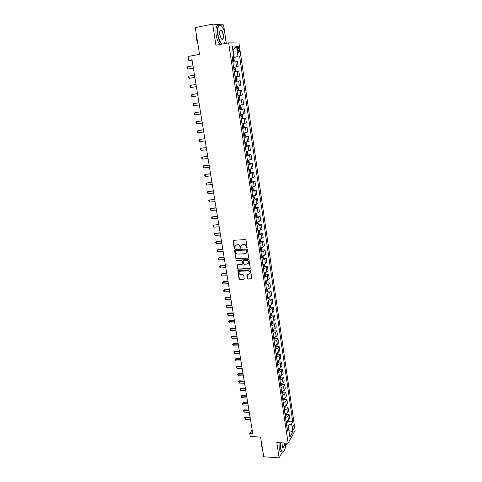 <?xml version="1.0" encoding="UTF-8"?>
<svg xmlns="http://www.w3.org/2000/svg" width="482" height="482" viewBox="0 0 482 482"><rect width="100%" height="100%" fill="white"/><g stroke="black" fill="none" stroke-linecap="round" stroke-linejoin="round"><path stroke-width="0.72" d="M246.736 247.941L247.121 247.441L246.019 240.235L245.26 239.596L233.601 240.301L233.065 241.018L234.198 248.158L234.716 248.604L235.059 248.369L235.096 245.995L236.668 244.916L237.632 244.862C238.903 244.922 239.705 245.603 240.036 246.898L240.705 248.272L241.054 248.031L241.084 245.681L242.681 244.573L243.651 244.519C244.934 244.573 245.736 245.26 246.067 246.561L246.736 247.941M241.789 244.85L243.904 244.326C245.181 244.386 245.989 245.067 246.314 246.368L246.459 247.296L247.073 247.73M233.445 240.331L234.457 247.965L235.047 248.399M235.806 245.181L237.891 244.669C239.162 244.729 239.964 245.41 240.289 246.706L240.434 247.634L241.036 248.067M220.611 30.414L220.364 30.011M293.99 426.684L293.604 425.666C292.954 425.702 292.688 426.751 292.803 428.823L293.189 429.842C293.839 429.799 294.104 428.751 293.99 426.684M247.308 278.494L248.055 279.132L251.815 278.656L250.652 270.516L249.905 269.878L238.343 270.354L237.855 270.691L239.036 278.795L239.777 279.427L243.663 279.289L244.199 278.608L243.681 275.282L242.94 274.65L241.006 274.722C239.482 274.469 238.855 273.595 239.126 272.107L240.452 271.197L248.061 270.89C249.586 271.131 250.218 271.999 249.965 273.487L248.61 274.433L246.832 274.83L247.308 278.494L248.296 278.909L251.779 278.735M226.341 43.302L223.588 24.895L212.695 24.1L195.276 27.576L199.548 54.364L187.998 56.46L188.637 60.352L192.011 59.75L252.779 433.716L249.736 433.529L250.218 436.451L260.599 437.102L263.732 456.749L279.15 457.9L282.332 452.122M212.695 24.1L215.93 45.236L228.649 42.874L288.134 443.247L276.795 442.506L279.15 457.9M248.134 258.334L248.682 257.629L247.465 249.688L246.712 249.049L235.083 249.682L234.547 250.387L235.794 258.262L236.535 258.894L248.585 258.081M249.067 260.141L250.236 268.36L249.724 268.715L238.162 269.203L237.421 268.57L236.933 264.877L242.103 264.329L242.645 263.636L242.295 261.407L241.548 260.768L236.674 260.997L236.186 260.304L248.314 259.503L249.067 260.141M285.513 446.338L286.332 444.844L286.073 443.115M237.367 48.339L238.542 52.345C239.205 52.592 239.452 51.821 239.289 50.026L238.108 46.019C237.445 45.766 237.198 46.543 237.367 48.339M228.649 42.874L238.958 42.97L295.123 430.492L288.134 443.247M232.143 57.219L233.788 56.786L232.089 56.858L287.513 431.161L288.694 429.082L286.989 427.612M233.788 56.786L232.21 46.085L236.487 46.073L238.024 56.611L232.179 57.491M232.234 57.846L238.024 56.611M239.656 56.539L292.767 421.889L291.634 423.889L292.791 431.8L289.875 437.078L288.694 429.082M252.152 429.872L249.736 433.529M188.637 60.352L192.083 60.19M232.758 49.779L233.065 49.724L232.746 49.73M234.156 57.141L233.065 49.724L236.487 46.073M288.923 430.655L288.381 425.088L286.603 424.991M288.983 431.053L289.2 430.667L292.791 431.8M233.65 67.42L238.168 66.655L237.433 61.666L232.872 62.154M235.059 76.927L239.56 76.192L238.837 71.24L234.3 71.812M240.952 85.669L236.457 86.362L240.952 85.669L240.229 80.747L235.722 81.398M237.126 90.887L241.615 90.194L237.132 90.923M237.861 95.852L242.326 95.081L241.615 90.194M238.512 100.238L242.988 99.575L238.53 100.383M239.259 105.275L243.699 104.425L242.988 99.575M239.885 109.528L244.35 108.89L239.922 109.775M240.645 114.638L245.055 113.71L244.35 108.89M241.253 118.753L245.706 118.144L241.307 119.108M242.018 123.934L246.404 122.934L245.706 118.144M242.609 127.917L247.049 127.338L242.675 128.375M243.386 133.171L247.748 132.092L247.049 127.338M244.97 136.761L244.434 133.146L245.037 133.689L245.362 135.882L244.958 136.786L243.958 137.015L248.387 136.466L244.043 137.581M244.748 142.341L249.08 141.19L248.387 136.466M245.959 145.986L249.718 145.54L245.392 146.727M246.127 151.45L250.405 150.233L249.718 145.54M247.591 154.939L251.038 154.547L246.742 155.807M247.435 160.506L251.718 159.211L251.038 154.547M248.977 163.862L252.345 163.5L248.073 164.832M248.766 169.495L253.026 168.134L252.345 163.5M250.315 172.737L253.646 172.393L249.405 173.791M250.104 178.43L254.321 176.996L253.646 172.393M251.646 181.545L254.942 181.226L250.724 182.696M251.405 187.305L255.611 185.799L254.942 181.226M252.96 190.3L256.225 190.004L252.032 191.541M252.707 196.12L256.894 194.547L256.225 190.004M254.267 199L257.502 198.723L256.062 199.614L253.333 200.331M254.008 204.874L256.731 204.151L258.165 203.235L257.502 198.723M255.568 207.646L258.774 207.387L257.346 208.32L254.629 209.055M255.297 213.574L258.009 212.827L259.43 211.869L258.774 207.387M256.858 216.231L260.033 215.996L258.617 216.978L255.912 217.731M256.575 222.22L259.274 221.455L260.684 220.449L260.033 215.996M258.135 224.763L261.286 224.546L259.882 225.57L257.183 226.347M257.846 230.806L260.533 230.022L261.931 228.968L261.286 224.546M259.406 233.24L262.527 233.041L261.136 234.113L258.454 234.909M259.111 239.337L261.786 238.536L263.172 237.439L262.527 233.041M260.672 241.663L263.768 241.482L262.383 242.603L259.714 243.41M260.364 247.814L263.033 246.995L264.407 245.85L263.768 241.482M261.925 250.038L264.998 249.875L263.624 251.032L260.967 251.863M261.612 256.237L264.269 255.4L265.63 254.213L264.998 249.875M263.172 258.352L266.215 258.207L264.859 259.412L262.208 260.256M262.853 264.606L265.492 263.75L266.847 262.521L266.215 258.207M264.407 266.618L267.426 266.492L266.082 267.739L263.443 268.601M264.082 272.92L266.715 272.047L268.058 270.776L267.426 266.492M265.636 274.83L268.631 274.716L267.299 276.011L264.672 276.891M265.305 281.181L267.926 280.289L269.257 278.976L268.631 274.716M266.853 282.994L269.83 282.898L268.504 284.229L265.889 285.127M266.522 289.387L269.131 288.483L270.45 287.127L269.83 282.898M268.064 291.104L271.023 291.026L269.703 292.393L267.1 293.309M267.727 297.545L270.33 296.623L271.637 295.231L271.023 291.026M269.269 299.165L272.203 299.099L270.902 300.515L268.305 301.443M268.932 305.654L271.517 304.714L272.812 303.28L272.203 299.099M270.468 307.173L273.378 307.124L272.083 308.576L269.504 309.528M270.125 313.71L272.698 312.752L273.987 311.276L273.378 307.124M271.655 315.138L274.547 315.095L273.264 316.59L270.691 317.56M271.306 321.711L273.872 320.741L275.15 319.229L274.547 315.095M272.836 323.048L275.704 323.024L274.433 324.555L271.872 325.537M272.487 329.67L275.041 328.676L276.307 327.127L275.704 323.024M274.005 330.911L276.861 330.899L275.596 332.472L273.047 333.472M273.656 337.575L276.198 336.569L277.457 334.978L276.861 330.899M275.168 338.726L278.006 338.726L276.752 340.34L274.216 341.352M274.818 345.431L277.355 344.407L278.602 342.78L278.006 338.726M276.331 346.492L279.144 346.51L277.903 348.155L275.379 349.185M275.975 353.24L278.5 352.203L279.735 350.534L279.144 346.51M277.475 354.21L280.277 354.24L279.048 355.927L276.529 356.969M277.126 360.994L279.638 359.946L280.861 358.24L280.277 354.24M278.62 361.88L281.404 361.928L280.181 363.645L277.674 364.705M278.265 368.706L280.771 367.646L281.988 365.904L281.404 361.928M279.759 369.507L282.524 369.561L281.307 371.321L278.813 372.393M279.403 376.376L281.892 375.291L283.103 373.52L282.524 369.561M280.886 377.087L283.633 377.153L282.434 378.948L279.946 380.033M280.53 383.991L283.012 382.895L284.211 381.087L283.633 377.153M282.006 384.618L284.735 384.702L283.549 386.528L281.072 387.63M281.651 391.565L284.121 390.45L285.308 388.606L284.735 384.702M283.121 392.107L285.838 392.203L284.651 394.065L282.187 395.18M282.765 399.09L285.23 397.963L286.404 396.084L285.838 392.203M284.229 399.554L286.929 399.656L285.754 401.554L283.302 402.681M283.874 406.567L286.326 405.428L287.495 403.512L286.929 399.656M285.326 406.953L288.013 407.067L286.85 408.995L284.404 410.14M284.976 414.002L287.417 412.851L288.573 410.905L288.013 407.067M286.422 414.303L289.092 414.436L287.935 416.394L285.501 417.557M286.067 421.389L288.501 420.226L289.652 418.243L289.092 414.436M287.507 421.617L292.767 421.889M238.168 66.655L233.619 67.185M239.56 76.192L235.041 76.807M288.381 425.088L291.634 423.889M234.915 249.718L236.047 258.063L236.795 258.695L248.381 258.129M246.67 250.477L246.139 250.031L235.939 250.58L235.59 250.821L235.716 252.044C236.041 253.333 236.837 254.014 238.102 254.08L245.073 253.719L246.688 252.592L246.917 250.285L246.139 250.031M235.867 250.592L246.386 249.839M246.26 253.213L246.935 252.393L246.82 251.459M246.917 250.285L247.067 251.261M237.24 264.582L237.674 268.36L238.415 268.992L250.188 268.45M242.554 264.076L242.892 263.425L242.548 261.202L241.801 260.563L236.674 260.997M236.186 260.304L236.439 260.099L236.933 260.792M246.983 264.106L248.338 263.166C248.61 261.66 247.971 260.78 246.435 260.539L243.735 260.666L243.193 261.365L243.543 263.594L244.29 264.232L246.983 264.106M248.031 263.642L248.585 262.955C248.851 261.449 248.218 260.575 246.682 260.334L246.435 260.539M243.537 260.708L246.682 260.334M247.115 274.529L247.555 278.277M249.688 273.933L250.212 273.27C250.465 271.782 249.827 270.92 248.308 270.673L248.061 270.89M239.662 271.45L240.705 270.986L248.308 270.673M238.15 270.396L239.289 278.572L240.03 279.205L244.127 279.018M232.836 61.919L233.878 61.75L234.306 60.949L233.969 58.635L233.324 57.906L232.258 58.009M233.878 61.75L232.83 61.877M233.324 57.906L233.884 61.732M232.613 60.407L233.366 60.31L233.318 59.394L232.475 59.479M192.999 65.823L187.396 66.805L187.763 69.046L193.36 68.07M187.396 66.805L186.877 67.498L187.064 68.613L187.763 69.046L193.372 68.125M234.258 71.523L235.294 71.354L235.722 70.541L235.385 68.245L234.728 67.522L233.686 67.655M235.294 71.354L234.252 71.493M234.041 70.035L234.788 69.932L234.746 69.022L233.903 69.113M194.511 75.156L188.926 76.102L189.287 78.319L194.879 77.385M188.926 76.102L188.408 76.777L188.589 77.885L189.287 78.319L194.885 77.421M235.668 81.054L236.704 80.892L237.126 80.06L236.789 77.783L236.156 77.102L235.102 77.234M236.704 80.892L235.668 81.042M236.156 77.102L236.716 80.874M236.066 78.572L235.318 78.68L236.162 78.584L236.204 79.488L235.457 79.596M190.806 87.537L196.379 86.64L190.806 87.537L190.107 87.091L189.926 85.989L190.444 85.332L190.806 87.537M196.017 84.422L190.444 85.332M237.072 90.532L238.102 90.369L238.524 89.525L238.186 87.26L237.542 86.585L236.511 86.742M237.608 88.977L236.861 89.092L237.608 88.977L237.566 88.079L236.728 88.188M197.518 93.629L191.95 94.502L192.312 96.695L197.873 95.834M192.312 96.695L191.613 96.243L191.432 95.147L191.95 94.502M238.47 99.955L239.494 99.774L239.909 98.918L239.578 96.671L238.939 96.02L237.915 96.195M238.939 96.02L237.909 96.177M238.867 97.503L238.126 97.623L238.867 97.503M238.259 98.527L239 98.4L238.964 97.515M199 102.756L193.451 103.612L193.806 105.793L199.355 104.962M193.806 105.793L193.113 105.329L192.933 104.239L193.451 103.612L199 102.78M224.13 43.711C225.311 42.042 225.624 39.072 225.064 34.806C224.558 31.613 223.69 29.004 222.461 26.98C218.894 23.208 217.4 25.733 217.978 34.541C218.87 39.512 220.286 42.687 222.226 44.067M218.798 25.209C216.322 25.01 215.436 28.233 216.141 34.873C216.978 39.638 218.34 42.826 220.226 44.434L221.75 44.151C219.87 42.536 218.515 39.349 217.683 34.577C216.978 27.275 218.039 24.148 220.858 25.203L221.184 25.474M223.323 34.74C223.618 39.12 222.865 40.367 221.075 38.488L219.786 34.608C219.461 31.884 219.756 30.3 220.666 29.86C221.841 29.98 222.726 31.607 223.323 34.74M221.551 39.102C222.865 39.584 223.359 38.138 223.033 34.776C222.654 32.565 222.021 31.077 221.142 30.312L220.003 30.535L221.142 30.312M197.554 41.886L196.505 35.3M197.843 43.693L196.343 38.915L196.325 34.156M224.401 43.332L224.184 43.699M280.626 442.759L280.783 448.013C281.229 450.664 281.952 451.989 282.94 451.989C284.585 451.23 285.525 448.266 285.754 443.091M283.609 451.64L282.747 452.176L282.048 451.953C281.355 451.375 280.855 450.092 280.536 448.109L280.379 442.741M284.476 443.012C284.26 446.935 283.573 448.381 282.416 447.338L281.952 442.844M282.488 447.459L282.566 447.531C283.567 447.706 284.121 446.193 284.229 442.994M262.497 448.989L261.726 444.163M262.196 448.007L261.304 445.513L261.25 441.187M281.801 451.935L280.681 451.857C279.994 451.279 279.488 449.995 279.168 448.013L279.012 442.651M239.855 109.318L240.873 109.125L241.283 108.251L240.958 106.016L240.319 105.389L239.301 105.576M240.319 105.389L239.295 105.546M240.253 106.865L239.512 106.998L240.253 106.865M239.644 107.896L240.385 107.763L240.355 106.877M200.476 111.824L194.939 112.668L195.294 114.83L200.831 114.035M195.294 114.83L194.601 114.361L194.421 113.276L194.939 112.668L200.482 111.866M241.229 118.608L242.241 118.403L242.651 117.524L242.326 115.306L241.699 114.698L240.681 114.903M241.699 114.698L240.675 114.855M241.024 117.204L241.759 117.066L241.729 116.186L240.892 116.313M201.934 120.837L196.421 121.657L196.777 123.808L202.295 123.049M196.777 123.808L196.078 123.326L195.903 122.253L196.421 121.657L201.946 120.892M242.597 127.844L243.609 127.628L244.013 126.73L243.687 124.525L243.061 123.946L242.054 124.157M243.061 123.946L242.042 124.097M242.392 126.447L243.121 126.302L243.097 125.428L242.259 125.561M203.392 129.785L197.891 130.592L198.241 132.725L203.753 132.002M198.241 132.725L197.548 132.237L197.373 131.17L197.891 130.592L203.404 129.857M244.434 133.146L243.416 133.357M244.416 133.128L243.404 133.279M243.753 135.629L244.476 135.472L244.458 134.605L243.621 134.749M204.838 138.677L199.349 139.467L199.699 141.588L205.199 140.901M199.699 141.588L199.006 141.093L198.831 140.033L199.349 139.467L204.85 138.768M245.308 146.13L246.302 145.883L246.7 144.968L246.38 142.793L245.766 142.25L244.766 142.491M245.766 142.25L244.754 142.401M245.103 144.745L245.826 144.588L245.808 143.726L244.97 143.877M206.272 147.51L200.801 148.287L201.151 150.39L206.633 149.733M201.151 150.39L200.458 149.89L200.283 148.836L200.801 148.287L206.29 147.619M246.645 155.18L247.64 154.921L248.031 153.993L247.712 151.83L247.121 151.33L246.109 151.565M247.646 154.903L247.121 151.33L246.651 151.366M246.447 153.806L247.164 153.644L247.152 152.782L246.314 152.939M207.7 156.288L202.241 157.048L202.591 159.138L208.061 158.518M202.591 159.138L201.898 158.632L201.723 157.584L202.241 157.048L207.718 156.415M248.314 160.361L247.447 160.578M248.459 160.337L249.037 160.813L249.357 162.958L248.965 163.904L247.977 164.169M247.778 162.808L248.495 162.633L248.483 161.783L247.652 161.946M209.116 165.007L203.675 165.754L204.019 167.832L209.477 167.242M204.019 167.832L203.326 167.314L203.157 166.278L203.675 165.754L209.14 165.151M249.278 169.417L248.772 169.537M249.827 169.321L250.357 169.73L250.67 171.863L250.279 172.821L249.302 173.098M249.098 171.749L249.815 171.568L249.803 170.718L248.971 170.893M210.526 173.671L205.097 174.4L205.44 176.466L210.887 175.912M205.44 176.466L204.748 175.942L204.579 174.912L205.097 174.4L210.55 173.833M251.194 178.238L251.664 178.593L251.978 180.714L251.592 181.684L250.616 181.973M250.417 180.63L251.128 180.443L251.122 179.599L250.291 179.78M211.923 182.28L206.513 182.997L206.85 185.052L212.285 184.522M206.85 185.052L206.163 184.522L205.995 183.491L206.513 182.997L211.953 182.461M252.55 187.1L252.96 187.402L253.273 189.504L252.893 190.486L251.917 190.788M251.725 189.45L252.429 189.263L252.423 188.42L251.598 188.607M213.309 190.836L207.917 191.535L208.254 193.577L213.677 193.083M208.254 193.577L207.567 193.041L207.399 192.017L207.917 191.535L213.345 191.035M253.906 195.903L254.562 198.241L254.195 199.205L253.219 199.542M253.02 198.216L253.725 198.018L253.725 197.186L252.893 197.379M214.695 199.337L209.315 200.018L209.646 202.048L215.056 201.584M209.646 202.048L208.959 201.506L208.79 200.494L209.315 200.018L214.725 199.548M255.249 204.651L255.84 206.917L255.466 207.917L254.502 208.242M254.309 206.923L255.008 206.724L255.014 205.892L254.189 206.091M216.069 207.784L210.7 208.453L211.032 210.471L216.43 210.032M211.032 210.471L210.345 209.917L210.182 208.911L210.7 208.453L216.105 208.013M256.593 213.333L257.111 215.538L256.743 216.551L255.785 216.888M255.593 215.575L256.285 215.37L256.291 214.544L255.466 214.749M217.43 216.177L212.08 216.834L212.411 218.834L217.798 218.43M212.411 218.834L211.725 218.274L211.556 217.274L212.08 216.834L217.472 216.418M257.924 221.961L258.376 224.1L258.009 225.124L257.057 225.474M256.864 224.172L257.557 223.955L257.563 223.136L256.743 223.347M218.786 224.516L213.454 225.16L213.779 227.149L219.153 226.775M213.779 227.149L213.092 226.582L212.93 225.588L213.454 225.16L218.828 224.775M259.25 230.529L259.629 232.613L259.268 233.643L258.322 234.005M258.129 232.71L258.822 232.493L258.828 231.673L258.009 231.896M220.129 232.806L214.815 233.433L215.141 235.409L220.497 235.065M215.141 235.409L214.454 234.836L214.291 233.848L214.815 233.433L220.178 233.083M260.581 239.042L260.876 241.066L260.515 242.109L259.575 242.482M259.382 241.199L260.075 240.97L260.081 240.157L259.262 240.385M221.473 241.042L216.165 241.657L216.49 243.621L221.841 243.308M216.49 243.621L215.803 243.042L215.641 242.06L216.165 241.657L221.515 241.331M261.828 247.513L262.118 249.471L261.756 250.526L260.822 250.905M260.635 249.628L261.316 249.393L261.328 248.585L260.515 248.82M222.798 249.224L217.509 249.827L217.834 251.779L223.166 251.496M217.834 251.779L217.147 251.194L216.984 250.218L217.509 249.827L222.853 249.531M263.07 255.936L263.347 257.816L262.991 258.882L262.063 259.274M261.877 258.003L262.557 257.768L262.57 256.96L261.756 257.201M224.124 257.358L218.846 257.948L219.165 259.888L224.492 259.629M219.165 259.888L218.485 259.298L218.322 258.328L219.316 257.599M224.172 257.683L218.846 257.948L218.322 258.328M264.305 264.299L264.57 266.112L264.22 267.185L263.293 267.588M263.106 266.329L263.787 266.082L263.805 265.281L262.991 265.528M225.437 265.443L220.642 265.66L220.178 266.016L220.491 267.95L225.805 267.715M220.491 267.95L219.81 267.347L219.653 266.389L220.642 265.66M225.492 265.781L220.178 266.016L219.653 266.389M265.528 272.613L265.787 274.354L265.437 275.439L264.516 275.849M264.329 274.595L265.004 274.348L265.028 273.553L264.214 273.806M226.739 273.481L221.955 273.668L221.497 274.041L221.81 275.957L227.112 275.752M221.81 275.957L221.13 275.355L220.973 274.397L221.955 273.668M226.799 273.83L221.497 274.041L220.973 274.397M266.751 280.873L266.998 282.548L266.66 283.609L265.733 284.061M265.546 282.813L266.221 282.56L266.245 281.771L265.431 282.03M228.04 281.464L223.262 281.627L222.805 282.012L223.118 283.916L228.408 283.741M223.118 283.916L222.437 283.308L222.28 282.356L223.262 281.627M228.1 281.831L222.28 282.356M267.962 289.079L267.853 291.785L266.938 292.219M266.757 290.983L267.426 290.724L267.45 289.935L266.642 290.2M229.33 289.399L224.564 289.537L224.112 289.935L224.425 291.827L229.697 291.682M224.425 291.827L223.744 291.212L223.588 290.266L224.564 289.537M229.39 289.778L223.588 290.266M269.161 297.231L269.052 299.882L268.143 300.328M267.962 299.099L268.625 298.834L268.649 298.045L267.841 298.322M230.613 297.286L225.859 297.406L225.407 297.81L225.715 299.69L230.98 299.569M225.715 299.69L225.034 299.069L224.883 298.129L225.859 297.406M230.673 297.683L224.883 298.129M270.36 305.335L270.239 307.932L269.336 308.384M269.155 307.161L269.818 306.889L269.842 306.106L269.04 306.389M231.884 305.124L227.143 305.22L226.697 305.636L227.004 307.504L232.258 307.414M227.004 307.504L226.323 306.877L226.166 305.943L227.143 305.22M231.95 305.534L226.166 305.943M271.547 313.39L271.42 315.927L270.523 316.385M270.342 315.174L270.998 314.903L271.029 314.119L270.227 314.409M233.149 312.914L228.42 312.987L227.974 313.414L228.281 315.276L233.523 315.204M228.281 315.276L227.6 314.644L227.45 313.71L228.42 312.987M233.216 313.336L227.45 313.71M272.728 321.392L272.595 323.874L271.697 324.344M271.517 323.139L272.179 322.862L272.21 322.084L271.408 322.374M234.409 320.663L229.685 320.705L229.245 321.145L229.553 322.994L234.782 322.952M229.553 322.994L228.721 321.434L229.685 320.705M234.481 321.096L228.721 321.434M273.897 329.345L273.77 331.743L272.866 332.249M272.692 331.05L273.348 330.766L273.378 329.995L272.577 330.297M235.662 328.356L230.95 328.381L230.51 328.832L230.812 330.67L236.029 330.652M230.812 330.67L229.986 329.11L230.95 328.381M235.734 328.808L229.986 329.11M275.065 337.249L274.921 339.617L274.035 340.105M273.854 338.918L274.505 338.629L274.541 337.858L273.746 338.165M236.903 336.008L232.203 336.008L231.77 336.472L232.071 338.298L237.277 338.304M232.071 338.298L231.246 336.737L232.203 336.008M236.975 336.472L231.246 336.737M276.222 345.1L276.072 347.42L275.186 347.914M275.011 346.733L275.662 346.438L275.698 345.672L274.903 345.986M238.138 343.618L233.451 343.594L233.017 344.064L233.318 345.877L238.512 345.913M233.318 345.877L232.493 344.317L233.451 343.594M238.216 344.088L232.493 344.317M277.373 352.908L277.216 355.174L276.337 355.68M276.162 354.499L276.807 354.204L276.843 353.439L276.053 353.758M239.367 351.173L234.686 351.131L234.258 351.613L234.559 353.414L239.741 353.475M234.559 353.414L233.734 351.854L234.686 351.131M239.446 351.661L233.734 351.854M278.518 360.669L278.355 362.874L277.481 363.392M277.307 362.223L277.951 361.922L277.987 361.157L277.198 361.482M240.59 358.692L235.921 358.626L235.493 359.114L235.788 360.91L240.964 360.988M235.788 360.91L234.969 359.349L235.921 358.626M240.669 359.192L234.969 359.349M279.656 368.375L279.488 370.531L278.614 371.056M278.445 369.893L279.084 369.586L279.12 368.826L278.337 369.158M241.801 366.157L237.144 366.073L236.722 366.573L237.017 368.356L242.175 368.459M237.017 368.356L236.198 366.796L237.144 366.073M241.886 366.675L236.198 366.796M280.789 376.038L280.608 378.147L279.741 378.677M279.572 377.52L280.211 377.213L280.253 376.454L279.464 376.791M243.006 373.586L238.361 373.478L237.945 373.99L238.235 375.761L243.386 375.888M238.235 375.761L237.415 374.201L238.361 373.478M243.097 374.11L237.415 374.201M281.91 383.654L281.729 385.708L280.867 386.251M280.693 385.1L281.331 384.787L281.374 384.034L280.59 384.377M244.205 380.967L239.572 380.834L239.156 381.358L239.446 383.118L244.585 383.274M239.446 383.118L238.632 381.557L239.572 380.834M244.296 381.503L238.632 381.557M283.024 391.221L282.838 393.228L281.982 393.776M281.813 392.637L282.44 392.318L282.488 391.565L281.705 391.914M245.398 388.305L240.771 388.155L240.361 388.685L240.651 390.438L245.778 390.613M240.651 390.438L239.837 388.878L240.771 388.155M245.489 388.853L239.837 388.878M284.139 398.747L283.94 400.699L283.085 401.259M282.922 400.126L283.549 399.801L283.591 399.054L282.813 399.409M246.585 395.602L241.97 395.427L241.56 395.969L241.844 397.71L246.959 397.909M241.844 397.71L241.036 396.15L241.97 395.427M246.676 396.162L241.036 396.15M285.242 406.224L285.037 408.127L284.187 408.694M284.025 407.567L284.651 407.242L284.693 406.495L283.916 406.856M247.766 402.85L243.157 402.663L242.753 403.211L243.036 404.94L248.14 405.163M243.036 404.94L242.223 403.38L243.157 402.663M247.856 403.428L242.223 403.38M286.338 413.658L286.127 415.514L285.284 416.087M285.115 414.966L285.742 414.634L285.79 413.887L285.013 414.255M248.935 410.062L244.338 409.851L243.934 410.411L244.217 412.134L249.315 412.375M244.217 412.134L243.41 410.574L244.338 409.851M249.031 410.646L243.41 410.574M287.429 421.045L287.212 422.853L286.374 423.437M286.724 421.28L286.103 421.617M286.206 422.322L286.826 421.985L286.85 421.244M250.104 417.231L245.513 416.996L245.115 417.569L245.392 419.28L250.477 419.545M245.392 419.28L244.585 417.719L245.513 416.996M250.2 417.828L244.585 417.719M236.535 66.781L235.8 61.768M237.945 76.379L237.216 71.396M239.349 85.91L238.62 80.964M240.741 95.376L240.018 90.465M242.121 104.781L241.404 99.901M243.494 114.12L242.783 109.269M244.862 123.392L244.151 118.578M246.212 132.61L245.513 127.826M247.561 141.762L246.862 137.008M248.899 150.848L248.2 146.13M250.224 159.879L249.531 155.192M251.544 168.851L250.857 164.193M252.851 177.762L252.17 173.134M254.153 186.618L253.478 182.021M255.448 195.409L254.773 190.848M256.731 204.151L256.062 199.614M258.009 212.827L257.346 208.32M259.274 221.455L258.617 216.978M260.533 230.022L259.882 225.57M261.786 238.536L261.136 234.113M263.033 246.995L262.383 242.603M264.269 255.4L263.624 251.032M265.492 263.75L264.859 259.412M266.715 272.047L266.082 267.739M267.926 280.289L267.299 276.011M269.131 288.483L268.504 284.229M270.33 296.623L269.703 292.393M271.517 304.714L270.902 300.515M272.698 312.752L272.083 308.576M273.872 320.741L273.264 316.59M275.041 328.676L274.433 324.555M276.198 336.569L275.596 332.472M277.355 344.407L276.752 340.34M278.5 352.203L277.903 348.155M279.638 359.946L279.048 355.927M280.771 367.646L280.181 363.645M281.892 375.291L281.307 371.321M283.012 382.895L282.434 378.948M284.121 390.45L283.549 386.528M285.23 397.963L284.651 394.065M286.326 405.428L285.754 401.554M287.417 412.851L286.85 408.995M288.501 420.226L287.935 416.394M237.403 48.616L239.036 48.321M237.656 50.321L239.289 50.026M232.481 59.515L233.234 59.382M235.306 71.336L234.746 67.54M233.909 69.137L234.656 69.01M238.114 90.345L237.56 86.603M239.506 99.756L238.952 96.039M238.259 98.515L239 98.4M240.886 109.101L240.337 105.407M239.644 107.872L240.385 107.763M242.253 118.385L241.711 114.716M241.018 117.162L241.759 117.066M243.615 127.603L243.079 123.958M242.386 126.398L243.121 126.302M243.741 135.569L244.476 135.472M246.314 145.859L245.784 142.268M245.091 144.678L245.826 144.588M246.435 153.728L247.164 153.644M248.977 163.88L248.453 160.337M247.76 162.711L248.495 162.633M250.291 172.797L249.778 169.327M249.086 171.646L249.815 171.568M251.598 181.66L251.098 178.262M250.399 180.515L251.128 180.443M252.899 190.456L252.411 187.13M251.706 189.33L252.429 189.263M254.195 199.205L253.713 195.945M253.002 198.084L253.725 198.018M255.472 207.893L255.002 204.699M254.291 206.778L255.008 206.724M256.749 216.52L256.291 213.399M255.568 215.424L256.285 215.37M258.015 225.1L257.563 222.045M256.84 224.01L257.557 223.955M259.274 233.619L258.834 230.631M258.105 232.535L258.822 232.493M260.527 242.085L260.093 239.162M259.358 241.012L260.075 240.97M261.768 250.495L261.346 247.64M260.605 249.435L261.316 249.393M263.003 258.852L262.588 256.056M261.847 257.804L262.557 257.768M264.226 267.161L263.823 264.425M263.076 266.118L263.787 266.082M265.449 275.409L265.052 272.74M264.299 274.378L265.004 274.348M266.66 283.609L266.275 281M265.516 282.585L266.221 282.56M267.859 291.761L267.486 289.212M266.721 290.742L267.426 290.724M269.058 299.858L268.691 297.37M267.92 298.852L268.625 298.834M270.245 307.902L269.89 305.474M269.113 306.907L269.818 306.889M271.426 315.897L271.077 313.529M270.3 314.909L270.998 314.903M272.601 323.844L272.258 321.53M271.48 322.868L272.179 322.862M273.77 331.743L273.433 329.489M272.649 330.773L273.348 330.766M274.927 339.593L274.601 337.394M273.812 338.629L274.505 338.629M276.078 347.389L275.764 345.245M274.969 346.438L275.662 346.438M277.222 355.144L276.915 353.053M276.12 354.198L276.807 354.204M278.361 362.844L278.06 360.813M277.258 361.91L277.951 361.922M279.494 370.501L279.199 368.525M278.397 369.574L279.084 369.586M280.614 378.117L280.331 376.189M279.524 377.195L280.211 377.213M281.735 385.678L281.458 383.805M280.645 384.763L281.331 384.787M282.844 393.198L282.579 391.378M281.759 392.294L282.44 392.318M283.946 400.669L283.687 398.903M282.868 399.771L283.549 399.801M285.043 408.097L284.79 406.38M283.97 407.212L284.651 407.242M286.133 415.484L285.892 413.815M285.061 414.598L285.742 414.634M287.218 422.822L286.983 421.202M286.151 421.949L286.826 421.985M237.548 46.121L238.108 46.019M232.487 59.545L233.318 59.394M233.909 69.167L234.746 69.022M235.324 78.723L236.162 78.584M236.728 88.212L237.566 88.079M280.681 451.857L282.048 451.953M241.175 116.258L241.729 116.186M242.681 125.483L243.097 125.428M244.121 134.647L244.458 134.605"/></g></svg>
